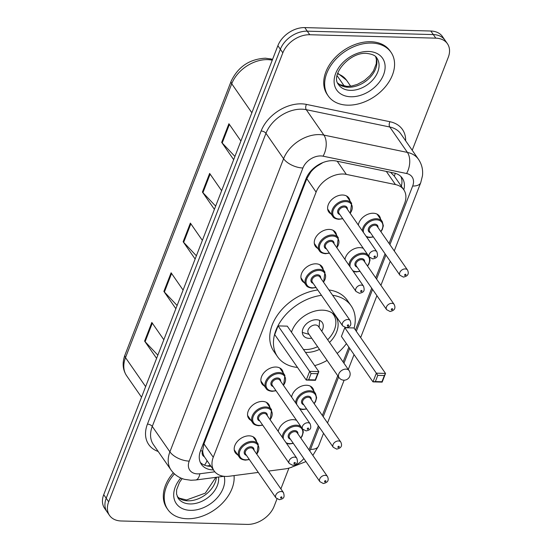 <?xml version="1.0" encoding="UTF-8"?>
<svg xmlns="http://www.w3.org/2000/svg" width="552" height="552" viewBox="0 0 552 552"><rect width="100%" height="100%" fill="white"/><g stroke="black" fill="none" stroke-linecap="round" stroke-linejoin="round"><path stroke-width="0.83" d="M344.972 259.454A12.234 8.618 -34.8 0 1 359.918 247.634A12.234 8.618 -34.8 0 1 363.313 248.345M291.594 397.067A12.234 8.618 -34.8 0 1 306.539 385.248A12.234 8.618 -34.8 0 1 312.736 388.208A12.234 8.618 -34.8 0 1 313.819 391.106M278.249 431.471A12.234 8.618 -34.8 0 1 293.195 419.651A12.234 8.618 -34.8 0 1 296.59 420.362M358.317 225.05A12.234 8.618 -34.8 0 1 373.262 213.231A12.234 8.618 -34.8 0 1 379.459 216.191A12.234 8.618 -34.8 0 1 380.542 219.089M251.008 420.376A12.234 8.618 -34.8 0 1 248.669 418.347A12.234 8.618 -34.8 0 1 250.415 407.397A12.234 8.618 -34.8 0 1 262.579 401.435A12.234 8.618 -34.8 0 1 268.776 404.395A12.234 8.618 -34.8 0 1 269.859 407.3M237.664 454.779A12.234 8.618 -34.8 0 1 235.325 452.75A12.234 8.618 -34.8 0 1 237.07 441.8A12.234 8.618 -34.8 0 1 249.235 435.838A12.234 8.618 -34.8 0 1 255.431 438.799A12.234 8.618 -34.8 0 1 256.514 441.703M304.387 282.762A12.234 8.618 -34.8 0 1 302.047 280.733A12.234 8.618 -34.8 0 1 303.793 269.783A12.234 8.618 -34.8 0 1 315.958 263.822A12.234 8.618 -34.8 0 1 322.154 266.782A12.234 8.618 -34.8 0 1 323.237 269.686M264.353 385.972A12.234 8.618 -34.8 0 1 262.014 383.944A12.234 8.618 -34.8 0 1 263.759 372.993A12.234 8.618 -34.8 0 1 275.924 367.032A12.234 8.618 -34.8 0 1 282.12 369.992A12.234 8.618 -34.8 0 1 283.204 372.897M317.731 248.359A12.234 8.618 -34.8 0 1 315.392 246.33A12.234 8.618 -34.8 0 1 317.138 235.38A12.234 8.618 -34.8 0 1 329.296 229.418A12.234 8.618 -34.8 0 1 335.499 232.378A12.234 8.618 -34.8 0 1 336.582 235.283M331.076 213.955A12.234 8.618 -34.8 0 1 328.737 211.927A12.234 8.618 -34.8 0 1 330.482 200.976A12.234 8.618 -34.8 0 1 342.64 195.015A12.234 8.618 -34.8 0 1 348.843 197.975A12.234 8.618 -34.8 0 1 349.92 200.88M389.07 243.453L404.623 203.364A22.942 16.167 145.2 0 0 403.774 189.75A22.942 16.167 145.2 0 0 395.46 184.575L346.339 174.391A22.942 16.167 145.2 0 0 343.027 174.011A22.942 16.167 145.2 0 0 316.103 192.11L213.258 457.256A22.942 16.167 145.2 0 0 214.107 470.863A22.942 16.167 145.2 0 0 229.259 476.231L258.281 472.422M322.52 162.73A22.942 13.524 -78.3 0 1 322.458 162.868L317.089 166.145A7.645 5.389 145.2 0 0 315.171 166.994M311.859 169.94A7.645 5.389 145.2 0 0 310.859 171.755L310.735 172.079A22.942 16.167 -34.8 0 1 317.089 166.145M204.364 456.759A22.942 16.167 -34.8 0 1 202.701 450.604L202.577 450.929A7.645 5.389 145.2 0 0 204.364 456.759L214.107 470.863M395.287 173.328A22.942 13.524 -78.3 0 1 394.314 176.122L390.505 172.279M310.735 172.079L306.808 178.703L203.964 443.849L202.701 450.604M309.003 449.88L318.345 425.799M322.347 415.477L337.755 375.746M343.096 361.981L348.857 347.125M355.467 330.096L371.724 288.185M375.726 277.856L385.061 253.782M268.52 471.077L285.177 468.896A22.942 16.167 145.2 0 0 303.876 458.581M403.802 189.798A22.942 16.167 145.2 0 0 402.298 178.179A22.942 16.167 145.2 0 0 393.983 173.004L336.265 161.032A22.942 16.167 145.2 0 0 332.953 160.66A22.942 16.167 145.2 0 0 306.036 178.751L200.535 450.742A22.942 16.167 145.2 0 0 201.383 464.356A22.942 16.167 145.2 0 0 213.452 469.918M276.987 498.918L274.123 506.308A22.942 16.167 -34.8 0 1 247.199 524.4L121.15 520.978A22.942 16.167 -34.8 0 1 109.524 515.423A22.942 16.167 -34.8 0 1 108.675 501.809L282.831 52.826A22.942 16.167 -34.8 0 1 309.748 34.735L435.804 38.157A22.942 16.167 -34.8 0 1 447.424 43.712A22.942 16.167 -34.8 0 1 448.272 57.318L412.22 150.275M288.938 468.11L280.878 488.886M109.524 515.423L104.576 508.288A22.942 16.167 -34.8 0 1 103.728 494.682L277.877 45.692A22.942 16.167 -34.8 0 1 304.801 27.6L430.85 31.022L433.327 34.59A22.942 16.167 -34.8 0 1 444.946 40.144A22.942 16.167 -34.8 0 0 433.327 34.59L307.278 31.167L433.327 34.59L435.804 38.157M277.877 45.692L280.354 49.259A22.942 16.167 -34.8 0 1 307.278 31.167A22.942 16.167 -34.8 0 0 280.354 49.259L106.205 498.249L280.354 49.259L282.831 52.826M107.053 511.856A22.942 16.167 -34.8 0 1 106.205 498.249A22.942 16.167 -34.8 0 0 107.053 511.856M210.974 466.35A22.942 16.167 -34.8 0 1 200.314 462.452M400.89 176.516A22.942 16.167 -34.8 0 1 401.332 186.231M157.844 355.157L145.114 341.716A6.12 3.001 -158.8 0 1 144.61 341.095L156.595 358.379M163.827 339.749L151.834 322.465L144.61 341.095M177.116 305.477L164.386 292.036A6.12 3.001 -158.8 0 1 163.875 291.415L175.867 308.699M183.091 290.069L171.106 272.785L163.875 291.415M234.924 156.437L222.194 142.996A6.12 3.001 -158.8 0 1 221.683 142.375L233.675 159.659M240.9 141.029L228.914 123.745L221.683 142.375M215.653 206.117L202.929 192.676A6.12 3.001 -158.8 0 1 202.418 192.055L214.404 209.339M221.635 190.709L209.643 173.425L202.418 192.055M196.388 255.797L183.657 242.356A6.12 3.001 -158.8 0 1 183.147 241.735L195.139 259.019M202.363 240.389L190.371 223.105L183.147 241.735M430.85 31.022A22.942 16.167 -34.8 0 1 442.476 36.577L447.424 43.712M347.567 105.163A38.233 26.938 -34.8 0 1 328.198 95.903A38.233 26.938 -34.8 0 1 333.649 61.7A38.233 26.938 -34.8 0 1 371.655 43.063A38.233 26.938 -34.8 0 1 391.023 52.316A38.233 26.938 -34.8 0 1 385.579 86.519A38.233 26.938 -34.8 0 1 347.567 105.163M328.198 95.903L327.274 94.564A38.233 26.938 -34.8 0 1 332.718 60.361A38.233 26.938 -34.8 0 1 370.73 41.724A38.233 26.938 -34.8 0 1 390.098 50.977L391.023 52.316M297.5 367.432A44.733 31.519 -34.8 0 1 277.601 356.778A44.733 31.519 -34.8 0 1 281.679 319.753A44.733 31.519 -34.8 0 1 321.485 295.327M277.601 356.778L273.889 351.424A44.733 31.519 -34.8 0 1 277.966 314.398A44.733 31.519 -34.8 0 1 317.773 289.979M291.49 332.214A25.999 18.319 -34.8 0 1 322.54 310.162A25.999 18.319 -34.8 0 1 335.713 316.462A25.999 18.319 -34.8 0 1 329.523 342.419M319.477 349.395A25.999 18.319 -34.8 0 1 306.16 352.39A25.999 18.319 -34.8 0 1 305.47 352.362M311.087 373.538L308.678 379.748L315.24 379.928L317.655 373.718L311.087 373.538L309.637 371.372L318.828 371.62L287.281 326.149L278.091 325.901L274.717 334.595L306.263 380.066L309.637 371.372L278.091 325.901M332.621 295.292A44.733 31.519 -34.8 0 1 351.106 305.78A44.733 31.519 -34.8 0 1 354.115 328.157M346.428 343.627A44.733 31.519 -34.8 0 1 337.175 353.446M327.122 360.421A44.733 31.519 -34.8 0 1 314.681 365.645M377.789 375.353L375.381 381.563L381.943 381.742L384.358 375.532L377.789 375.353L376.34 373.18L385.531 373.435L353.984 327.964L344.793 327.715L341.419 336.409L372.966 381.874L376.34 373.18L344.793 327.715M328.916 289.938A44.733 31.519 -34.8 0 1 347.394 300.433L351.106 305.78M317.655 373.718L318.828 371.62L315.454 380.314L306.263 380.066L308.678 379.748M384.358 375.532L385.531 373.435L382.156 382.129L372.966 381.874L375.381 381.563M381.943 381.742L382.156 382.129M315.24 379.928L315.454 380.314M317.614 346.711A25.233 17.781 -34.8 0 1 304.856 349.54A25.233 17.781 -34.8 0 1 303.455 349.457M321.726 331.179A11.468 8.08 145.2 0 0 322.23 322.513A11.468 8.08 145.2 0 0 316.42 319.732A11.468 8.08 145.2 0 0 305.014 325.328A11.468 8.08 145.2 0 0 303.379 335.588A11.468 8.08 145.2 0 0 309.189 338.362A11.468 8.08 145.2 0 0 311.673 338.155M332.104 312.95A25.233 17.781 -34.8 0 1 333.539 314.668A25.233 17.781 -34.8 0 1 327.667 339.735M349.071 370.585L318.449 326.453A6.12 4.312 145.2 0 0 315.351 324.976A6.12 4.312 145.2 0 0 309.272 327.957A6.12 4.312 145.2 0 0 308.395 333.429L339.018 377.561A6.12 6.12 0 0 0 349.747 376.285A6.12 6.12 0 0 0 349.071 370.585A6.12 4.312 145.2 0 0 345.966 369.109A6.12 4.312 145.2 0 0 338.79 373.932A6.12 4.312 145.2 0 0 339.018 377.561M302.323 332.359A11.468 8.08 145.2 0 0 303.2 332.67L309.051 334.367M319.104 327.398L319.56 321.319A11.468 8.08 145.2 0 0 319.573 320.388M234.055 475.603A38.233 26.938 -34.8 0 1 187.149 518.749A38.233 26.938 -34.8 0 1 167.78 509.489A38.233 26.938 -34.8 0 1 174.439 473.871M167.78 509.489L166.849 508.15A38.233 26.938 -34.8 0 1 173.307 472.767M337.21 161.225L346.339 174.391M204.419 465.115A22.942 9.612 -97.5 0 0 207 460.616M310.859 171.755A22.942 11.268 -158.8 0 1 310.245 171.727M202.577 450.929A22.942 11.268 -158.8 0 1 200.507 450.805M306.808 178.703L316.103 192.11M386.331 171.417L395.46 184.575M203.964 443.849L213.258 457.256M389.926 244.688L412.675 186.024A15.29 10.778 145.2 0 0 406.576 173.5L323.065 156.181A15.29 10.778 145.2 0 0 320.857 155.933A15.29 10.778 145.2 0 0 302.91 167.994L189.219 461.106A15.29 10.778 145.2 0 0 197.526 473.885A15.29 10.778 145.2 0 0 199.886 473.761L214.832 471.801M189.219 461.106A15.29 7.514 21.2 0 1 169.899 451.84L283.59 158.721A30.588 21.549 -34.8 0 1 319.484 134.598A30.588 21.549 -34.8 0 1 323.9 135.095L306.27 109.689A30.588 21.549 145.2 0 0 301.854 109.186A30.588 21.549 145.2 0 0 265.96 133.315L152.269 426.427A30.588 21.549 145.2 0 0 153.401 444.574L171.03 469.987A30.588 21.549 -34.8 0 1 169.899 451.84L152.269 426.427A3.823 1.877 -158.8 0 0 147.439 424.108L261.13 130.996A3.823 1.877 -158.8 0 1 265.96 133.315L283.59 158.721A15.29 7.514 21.2 0 0 302.91 167.994M171.03 469.987C174.377 474.672 178.876 477.791 184.534 479.336L190.93 480.254L195.684 480.005A15.29 6.41 -97.5 0 0 199.886 473.761M261.13 130.996A34.41 24.247 -34.8 0 1 301.516 103.852A34.41 24.247 -34.8 0 1 306.484 104.418L389.988 121.73A34.41 24.247 -34.8 0 1 405.651 140.808M158.189 451.474A34.41 24.247 -34.8 0 1 147.439 424.108M309.748 34.735L304.801 27.6M108.675 501.809L103.728 494.682M323.065 156.181A15.29 9.018 -78.3 0 0 323.9 135.095L407.411 152.414L389.781 127.001L306.27 109.689A3.823 2.256 101.7 0 1 306.484 104.418M406.576 173.5A15.29 9.018 -78.3 0 0 407.411 152.414A30.588 21.549 -34.8 0 1 418.492 159.321L400.862 133.908A30.588 21.549 145.2 0 0 389.781 127.001A3.823 2.256 101.7 0 1 389.988 121.73M309.782 450.998A15.29 10.778 145.2 0 0 310.541 449.356L319.201 427.034M323.203 416.705L338.611 376.981M343.951 363.216L349.713 348.36M356.316 331.331L372.572 289.414M376.581 279.091L385.917 255.01M305.96 461.589L290.745 467.537A15.29 6.41 -97.5 0 0 292.001 467.054M310.541 449.356A15.29 7.514 21.2 0 0 318.614 445.968L323.534 433.279M412.675 186.024A15.29 7.514 21.2 0 0 420.748 182.643L422.466 175.777C423.136 169.74 421.811 164.255 418.492 159.321M272.26 60.182L272.046 60.14A30.588 21.549 145.2 0 0 267.63 59.637A30.588 21.549 145.2 0 0 231.737 83.766A7.645 3.754 -158.8 0 1 231.171 81.178C238.133 66.716 249.552 59.057 265.429 58.201L272.619 59.257M270.087 58.733A7.645 4.506 -78.3 0 1 272.046 60.14L272.198 60.347M337.803 73.223L346.497 80.178A30.588 21.549 145.2 0 0 337.596 73.844M251.864 112.774L231.737 83.766L125.511 357.627A30.588 21.549 145.2 0 0 126.643 375.774C122.647 369.667 122.082 362.761 124.952 355.039A7.645 3.754 21.2 0 0 125.511 357.627L145.638 386.635M337.12 75.734L344.338 86.14M183.657 242.356L190.854 223.795M202.929 192.676L210.126 174.115M222.194 142.996L229.39 124.435M164.386 292.036L171.582 273.475M145.114 341.716L152.317 323.155M350.416 90.362A23.308 16.422 -34.8 0 1 338.604 84.718C329.979 75.086 349.554 52.019 366.418 53.365C372.255 54.048 375.746 55.642 376.906 58.153A23.308 16.422 -34.8 0 1 373.587 78.998A23.308 16.422 -34.8 0 1 350.416 90.362M350.824 96.766A27.897 19.658 -34.8 0 1 335.664 73.457A27.897 19.658 -34.8 0 1 368.398 51.453A27.897 19.658 -34.8 0 1 383.564 74.761A27.897 19.658 -34.8 0 1 350.824 96.766M375.739 56.773A23.308 16.422 -34.8 0 1 370.516 76.928A23.308 16.422 -34.8 0 1 348.25 87.244A23.308 16.422 -34.8 0 1 337.727 83.145M218.516 477.011A23.308 16.422 -34.8 0 1 189.992 503.948A23.308 16.422 -34.8 0 1 178.186 498.311L176.543 494.019L176.619 489.769L179.517 482.296L182.188 478.584M224.181 476.314A27.897 19.658 -34.8 0 1 215.846 499.284A27.897 19.658 -34.8 0 1 190.405 510.352A27.897 19.658 -34.8 0 1 180.787 478.011M216.425 477.287A23.308 16.422 -34.8 0 1 187.832 500.83A23.308 16.422 -34.8 0 1 177.309 496.738M338.576 219.172A11.468 8.08 -34.8 0 1 332.766 216.391A11.468 8.08 -34.8 0 1 334.402 206.131A11.468 8.08 -34.8 0 1 345.807 200.542A11.468 8.08 -34.8 0 1 351.617 203.315L350.306 213.5M350.154 213.286A10.702 7.542 145.2 0 0 345.869 201.604A10.702 7.542 145.2 0 0 333.311 210.05A10.702 7.542 145.2 0 0 339.128 218.992A10.702 7.542 145.2 0 0 342.613 218.516M339.839 214.514A5.354 3.774 -34.8 0 1 338.121 209.691A5.354 3.774 -34.8 0 1 344.186 205.951A5.354 3.774 -34.8 0 1 347.38 209.277M376.892 251.815L346.58 208.132A4.588 3.236 145.2 0 0 344.255 207.021A4.588 3.236 145.2 0 0 339.694 209.256A4.588 3.236 145.2 0 0 339.038 213.362L369.35 257.046A4.588 3.236 -34.8 0 1 370.006 252.947A4.588 3.236 -34.8 0 1 374.566 250.705A4.588 3.236 -34.8 0 1 376.892 251.815C378.065 255.907 377.878 257.908 372.772 258.874L369.35 257.046M374.428 257.28A0.766 0.538 145.2 0 0 374.905 256.038A0.766 0.538 145.2 0 0 374.428 257.28M325.231 253.575A11.468 8.08 -34.8 0 1 319.422 250.794A11.468 8.08 -34.8 0 1 321.057 240.534A11.468 8.08 -34.8 0 1 332.463 234.945A11.468 8.08 -34.8 0 1 338.272 237.719L336.962 247.903M336.81 247.689A10.702 7.542 145.2 0 0 332.532 236.008A10.702 7.542 145.2 0 0 319.967 244.453A10.702 7.542 145.2 0 0 325.783 253.396A10.702 7.542 145.2 0 0 329.275 252.919M326.494 248.917A5.354 3.774 -34.8 0 1 324.776 244.094A5.354 3.774 -34.8 0 1 330.841 240.355A5.354 3.774 -34.8 0 1 334.036 243.68M363.547 286.219L333.235 242.535A4.588 3.236 145.2 0 0 330.91 241.424A4.588 3.236 145.2 0 0 326.349 243.66A4.588 3.236 145.2 0 0 325.694 247.765L356.005 291.449A4.588 3.236 -34.8 0 1 356.661 287.35A4.588 3.236 -34.8 0 1 361.222 285.108A4.588 3.236 -34.8 0 1 363.547 286.219C364.72 290.311 364.534 292.312 359.428 293.278L356.005 291.449M361.084 291.684A0.766 0.538 145.2 0 0 361.56 290.442A0.766 0.538 145.2 0 0 361.084 291.684M311.887 287.978A11.468 8.08 -34.8 0 1 306.077 285.198A11.468 8.08 -34.8 0 1 307.712 274.937A11.468 8.08 -34.8 0 1 319.118 269.348A11.468 8.08 -34.8 0 1 324.928 272.122L323.617 282.307M323.465 282.093A10.702 7.542 145.2 0 0 319.187 270.411A10.702 7.542 145.2 0 0 306.622 278.857A10.702 7.542 145.2 0 0 312.439 287.799A10.702 7.542 145.2 0 0 315.93 287.323M313.15 283.321A5.354 3.774 -34.8 0 1 311.431 278.498A5.354 3.774 -34.8 0 1 317.497 274.758A5.354 3.774 -34.8 0 1 320.691 278.084M350.203 320.622L319.891 276.938A4.588 3.236 145.2 0 0 317.566 275.827A4.588 3.236 145.2 0 0 313.005 278.063A4.588 3.236 145.2 0 0 312.349 282.169L342.661 325.852A4.588 3.236 -34.8 0 1 343.316 321.754A4.588 3.236 -34.8 0 1 347.877 319.511A4.588 3.236 -34.8 0 1 350.203 320.622C351.376 324.714 351.189 326.715 346.083 327.681L342.661 325.852M347.739 326.087A0.766 0.538 145.2 0 0 348.215 324.845A0.766 0.538 145.2 0 0 347.739 326.087M271.86 391.189A11.468 8.08 -34.8 0 1 266.043 388.408A11.468 8.08 -34.8 0 1 267.679 378.148A11.468 8.08 -34.8 0 1 279.084 372.559A11.468 8.08 -34.8 0 1 284.894 375.332L283.583 385.517M283.431 385.303A10.702 7.542 145.2 0 0 279.153 373.621A10.702 7.542 145.2 0 0 266.588 382.067A10.702 7.542 145.2 0 0 272.405 391.009A10.702 7.542 145.2 0 0 275.897 390.533M273.116 386.531A5.354 3.774 -34.8 0 1 271.398 381.708A5.354 3.774 -34.8 0 1 277.463 377.968A5.354 3.774 -34.8 0 1 280.657 381.301M310.169 423.832L279.857 380.149A4.588 3.236 145.2 0 0 277.532 379.038A4.588 3.236 145.2 0 0 272.971 381.273A4.588 3.236 145.2 0 0 272.322 385.379L302.627 429.063A4.588 3.236 -34.8 0 1 303.283 424.964A4.588 3.236 -34.8 0 1 307.843 422.722A4.588 3.236 -34.8 0 1 310.169 423.832C311.342 427.924 311.155 429.925 306.056 430.891L302.627 429.063M307.705 429.297A0.766 0.538 145.2 0 0 308.188 428.055A0.766 0.538 145.2 0 0 307.705 429.297M258.515 425.592A11.468 8.08 -34.8 0 1 252.699 422.811A11.468 8.08 -34.8 0 1 254.334 412.551A11.468 8.08 -34.8 0 1 265.74 406.962A11.468 8.08 -34.8 0 1 271.549 409.736L270.238 419.92M270.087 419.706A10.702 7.542 145.2 0 0 265.809 408.025A10.702 7.542 145.2 0 0 253.244 416.47A10.702 7.542 145.2 0 0 259.06 425.413A10.702 7.542 145.2 0 0 262.552 424.936M259.771 420.934A5.354 3.774 -34.8 0 1 258.053 416.111A5.354 3.774 -34.8 0 1 264.118 412.372A5.354 3.774 -34.8 0 1 267.313 415.704M296.824 458.236L266.512 414.552A4.588 3.236 145.2 0 0 264.187 413.441A4.588 3.236 145.2 0 0 259.626 415.677A4.588 3.236 145.2 0 0 258.978 419.782L289.282 463.466A4.588 3.236 -34.8 0 1 289.938 459.367A4.588 3.236 -34.8 0 1 294.499 457.125A4.588 3.236 -34.8 0 1 296.824 458.236C297.997 462.328 297.811 464.329 292.712 465.295L289.282 463.466M294.361 463.701A0.766 0.538 145.2 0 0 294.844 462.459A0.766 0.538 145.2 0 0 294.361 463.701M245.171 459.995A11.468 8.08 -34.8 0 1 239.361 457.215A11.468 8.08 -34.8 0 1 240.989 446.954A11.468 8.08 -34.8 0 1 252.395 441.365A11.468 8.08 -34.8 0 1 258.205 444.139L256.894 454.324M256.742 454.11A10.702 7.542 145.2 0 0 252.464 442.428A10.702 7.542 145.2 0 0 239.899 450.874A10.702 7.542 145.2 0 0 245.716 459.816A10.702 7.542 145.2 0 0 249.207 459.34M246.427 455.338A5.354 3.774 -34.8 0 1 244.708 450.515A5.354 3.774 -34.8 0 1 250.78 446.775A5.354 3.774 -34.8 0 1 253.968 450.108M283.48 492.639L253.168 448.955A4.588 3.236 145.2 0 0 250.843 447.844A4.588 3.236 145.2 0 0 246.282 450.08A4.588 3.236 145.2 0 0 245.633 454.186L275.938 497.869A4.588 3.236 -34.8 0 1 276.593 493.771A4.588 3.236 -34.8 0 1 281.154 491.528A4.588 3.236 -34.8 0 1 283.48 492.639C284.653 496.731 284.466 498.732 279.367 499.698L275.938 497.869M281.016 498.104A0.766 0.538 145.2 0 0 281.499 496.862A0.766 0.538 145.2 0 0 281.016 498.104M369.198 237.381A11.468 8.08 -34.8 0 1 366.556 236.925M362.326 230.819A11.468 8.08 -34.8 0 1 376.423 218.751A11.468 8.08 -34.8 0 1 382.232 221.531L377.119 214.162M380.776 231.495A10.702 7.542 145.2 0 0 376.492 219.82A10.702 7.542 145.2 0 0 363.43 232.413M366.073 236.228A10.702 7.542 145.2 0 0 369.743 237.208A10.702 7.542 145.2 0 0 373.235 236.725M370.454 232.723A5.354 3.774 -34.8 0 1 368.743 227.907A5.354 3.774 -34.8 0 1 374.808 224.167A5.354 3.774 -34.8 0 1 377.996 227.493M377.195 226.348A4.588 3.236 145.2 0 0 374.87 225.237A4.588 3.236 145.2 0 0 370.309 227.472A4.588 3.236 145.2 0 0 369.661 231.578L399.965 275.262A4.588 3.236 -34.8 0 1 400.621 271.156A4.588 3.236 -34.8 0 1 405.182 268.921A4.588 3.236 -34.8 0 1 407.507 270.031L377.195 226.348M405.527 274.254A0.766 0.538 145.2 0 0 405.044 275.496A0.766 0.538 145.2 0 0 405.527 274.254M355.854 271.784A11.468 8.08 -34.8 0 1 353.211 271.329M348.981 265.222A11.468 8.08 -34.8 0 1 363.078 253.154A11.468 8.08 -34.8 0 1 367.708 254.686M367.432 265.898A10.702 7.542 145.2 0 0 363.147 254.224A10.702 7.542 145.2 0 0 350.085 266.816M352.728 270.632A10.702 7.542 145.2 0 0 356.406 271.612A10.702 7.542 145.2 0 0 359.89 271.135M357.109 267.127A5.354 3.774 -34.8 0 1 355.398 262.31A5.354 3.774 -34.8 0 1 361.463 258.571A5.354 3.774 -34.8 0 1 364.651 261.896M363.851 260.751A4.588 3.236 145.2 0 0 361.532 259.64A4.588 3.236 145.2 0 0 356.965 261.876A4.588 3.236 145.2 0 0 356.316 265.981L386.621 309.665A4.588 3.236 -34.8 0 1 387.276 305.56A4.588 3.236 -34.8 0 1 391.837 303.324A4.588 3.236 -34.8 0 1 394.162 304.435L363.851 260.751M392.182 308.658A0.766 0.538 145.2 0 0 391.699 309.9A0.766 0.538 145.2 0 0 392.182 308.658M302.475 409.398A11.468 8.08 -34.8 0 1 299.839 408.942M295.603 402.836A11.468 8.08 -34.8 0 1 309.7 390.768A11.468 8.08 -34.8 0 1 315.509 393.548L310.397 386.179M314.053 403.519A10.702 7.542 145.2 0 0 309.769 391.837A10.702 7.542 145.2 0 0 296.707 404.43M299.35 408.245A10.702 7.542 145.2 0 0 303.027 409.225A10.702 7.542 145.2 0 0 306.512 408.749M303.738 404.74A5.354 3.774 -34.8 0 1 302.02 399.924A5.354 3.774 -34.8 0 1 308.085 396.184A5.354 3.774 -34.8 0 1 311.273 399.51M310.479 398.365A4.588 3.236 145.2 0 0 308.154 397.254A4.588 3.236 145.2 0 0 303.593 399.489A4.588 3.236 145.2 0 0 302.938 403.595L333.249 447.279A4.588 3.236 -34.8 0 1 333.898 443.173A4.588 3.236 -34.8 0 1 338.459 440.938A4.588 3.236 -34.8 0 1 340.784 442.048L310.479 398.365M338.804 446.271A0.766 0.538 145.2 0 0 338.321 447.513A0.766 0.538 145.2 0 0 338.804 446.271M289.131 443.801A11.468 8.08 -34.8 0 1 286.495 443.346M282.258 437.239A11.468 8.08 -34.8 0 1 296.355 425.171A11.468 8.08 -34.8 0 1 300.985 426.703M300.709 437.922A10.702 7.542 145.2 0 0 296.424 426.241A10.702 7.542 145.2 0 0 283.362 438.833M286.005 442.649A10.702 7.542 145.2 0 0 289.683 443.629A10.702 7.542 145.2 0 0 293.167 443.152M290.393 439.144A5.354 3.774 -34.8 0 1 288.675 434.327A5.354 3.774 -34.8 0 1 294.74 430.588A5.354 3.774 -34.8 0 1 297.928 433.913M297.135 432.768A4.588 3.236 145.2 0 0 294.809 431.657A4.588 3.236 145.2 0 0 290.248 433.893A4.588 3.236 145.2 0 0 289.593 437.998L319.905 481.682A4.588 3.236 -34.8 0 1 320.553 477.577A4.588 3.236 -34.8 0 1 325.114 475.341A4.588 3.236 -34.8 0 1 327.44 476.452L297.135 432.768M325.459 480.675A0.766 0.538 145.2 0 0 324.976 481.917A0.766 0.538 145.2 0 0 325.459 480.675M207 465.922L210.374 465.481M394.245 176.019L403.774 189.75M312.853 455.428L318.614 445.968M327.536 422.956L344.124 380.19M348.284 369.461L354.046 354.605M360.656 337.576L376.912 295.665M380.914 285.343L390.257 261.262M394.259 250.939L420.748 182.643M195.684 480.005L223.981 476.293M124.952 355.039L231.171 81.178M126.643 375.774L141.526 397.226M346.497 80.178L350.651 86.167M337.686 83.048L339.763 84.58L346.932 86.381L351.817 85.981L357.358 84.366L364.41 80.537L370.019 75.583L373.456 70.966L376.285 63.708L376.395 59.374L375.664 56.704M333.539 314.668L332.566 313.274M177.268 496.634L179.345 498.166L186.507 499.967L205.309 493.143L215.853 477.363M342.764 218.73L338.797 219.31C335.512 218.896 333.505 217.923 332.766 216.391L327.653 209.022M351.617 203.315L346.504 195.946M329.42 253.133L325.452 253.713C322.168 253.299 320.16 252.326 319.422 250.794L314.309 243.425M338.272 237.719L333.16 230.35M316.075 287.537L312.108 288.116C308.823 287.702 306.815 286.729 306.077 285.198L300.964 277.828M324.928 272.122L319.815 264.753M276.041 390.747L272.074 391.327C268.789 390.913 266.782 389.94 266.043 388.408L260.937 381.039M284.894 375.332L279.781 367.963M262.697 425.15L258.736 425.73C255.445 425.316 253.437 424.343 252.699 422.811L247.593 415.442M271.549 409.736L266.437 402.367M249.352 459.554L245.392 460.133C242.1 459.719 240.092 458.746 239.361 457.215L234.248 449.846M258.205 444.139L253.092 436.77M366.625 237.022L369.419 237.526L373.38 236.946M399.965 275.262L403.395 277.09C407.914 276.172 409.28 273.82 407.507 270.031M380.921 231.716L382.301 229.528L383.35 225.74L382.232 221.531M353.28 271.425L356.074 271.929L360.042 271.349M386.621 309.665L390.05 311.494C394.57 310.576 395.936 308.223 394.162 304.435M367.577 266.119L368.957 263.932L370.006 260.144L369.647 257.425M299.902 409.039L302.696 409.543L306.664 408.963M333.249 447.279L336.672 449.107C341.191 448.189 342.564 445.837 340.784 442.048M314.198 403.733L315.578 401.546L316.634 397.757L315.509 393.548M286.557 443.442L289.351 443.946L293.319 443.366M319.905 481.682L323.327 483.511C327.847 482.593 329.22 480.24 327.44 476.452M300.854 438.136L302.234 435.949L303.289 432.161L302.924 429.442"/></g></svg>

